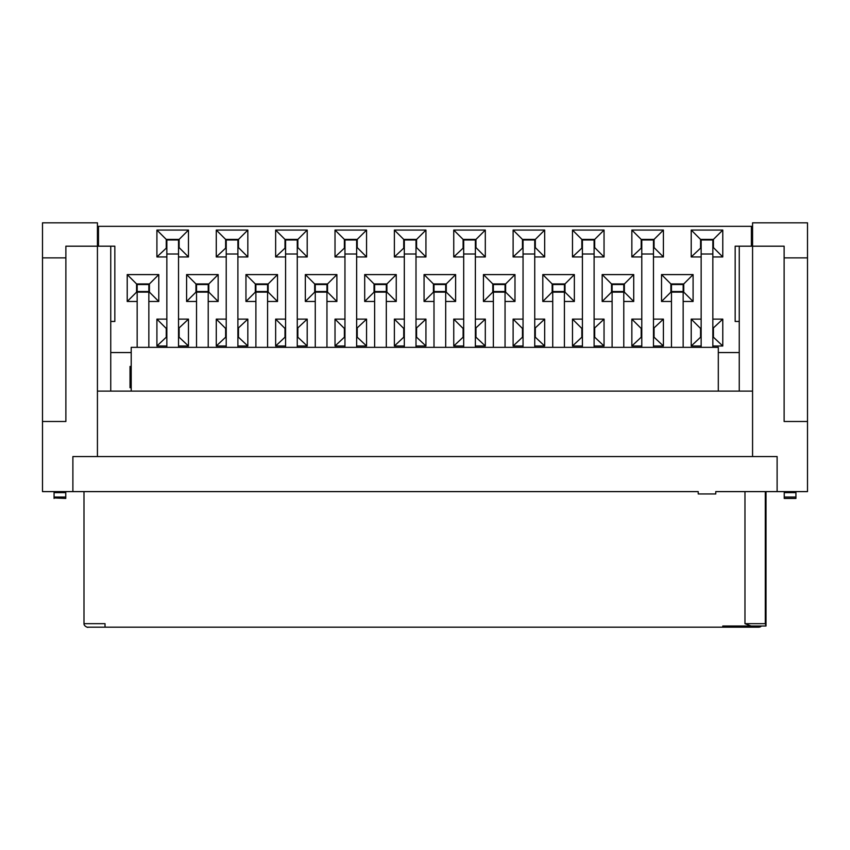 <?xml version="1.0" encoding="UTF-8"?>
<svg xmlns="http://www.w3.org/2000/svg" width="850" height="850" viewBox="0 0 850 850"><rect width="100%" height="100%" fill="white"/><g stroke="black" fill="none" stroke-linecap="round" stroke-linejoin="round"><path stroke-width="1.27" d="M765.999 626.004L751.039 626.004L744.972 623.666L765.298 623.666L765.999 626.004L722.776 626.004L722.776 627.173L88.092 627.173M761.451 626.004A3.634 3.506 0 0 1 758.742 627.173L743.463 627.173L743.463 626.004M735.452 626.004L735.452 627.173L698.232 627.173M752.569 456.556L752.569 222.827L807.5 222.827L807.5 491.608L715.764 491.608L715.764 493.946L698.232 493.946L698.232 491.608L42.5 491.608L42.5 222.827L97.431 222.827L97.431 456.556M732.711 626.004L733.879 627.173M807.5 421.494L784.125 421.494L784.125 246.192L739.256 246.192L739.256 391.106M807.5 257.879L784.125 257.879M72.887 456.556L72.887 491.608L72.887 456.556L777.112 456.556L777.112 491.608M752.569 391.106L97.431 391.106M110.744 321.459L114.835 321.459L114.835 246.192L110.744 246.192L110.744 391.106M110.744 246.192L65.875 246.192L65.875 257.879L42.5 257.879M42.5 421.494L65.875 421.494L65.875 257.879M766.009 625.791L766.009 491.608M742.188 626.004L742.188 627.173L743.463 627.173M735.452 627.173L738.172 627.173L738.172 626.004M738.172 627.173L742.188 627.173M784.242 498.429L795.929 498.429L784.242 498.429L784.242 491.608M795.929 498.429L795.929 491.608M65.758 491.608L65.758 498.429L54.071 497.941L65.758 498.429M54.071 491.608L54.071 498.429M97.431 226.334L752.569 226.334M356.639 347.342L356.639 239.976L344.951 239.976L344.951 347.342M326.953 284.527L315.265 284.527L315.265 298.552L315.265 291.539L326.953 291.539L326.953 298.552L326.953 284.527M297.266 347.342L297.266 239.976L285.579 239.976L285.579 347.342M267.58 284.527L255.893 284.527L255.893 298.552L255.893 291.539L267.58 291.539L267.58 298.552L267.58 284.527M148.846 284.527L137.158 284.527L137.158 298.552L137.158 291.539L148.846 291.539L148.846 298.552L148.846 284.527M178.532 347.342L178.532 239.976L166.844 239.976L166.844 347.342M208.218 284.527L196.531 284.527L196.531 298.552L196.531 291.539L208.218 291.539L208.218 298.552L208.218 284.527M237.894 347.342L237.894 239.976L226.217 239.976L226.217 347.342M386.314 284.527L374.627 284.527L374.627 298.552L374.627 291.539L386.314 291.539L386.314 298.552L386.314 284.527M416.001 347.342L416.001 239.976L404.313 239.976L404.313 347.342M445.687 284.527L433.999 284.527L433.999 298.552L433.999 291.539L445.687 291.539L445.687 298.552L445.687 284.527M475.373 347.342L475.373 239.976L463.686 239.976L463.686 347.342M534.735 347.342L534.735 239.976L523.048 239.976L523.048 347.342M505.049 284.527L493.361 284.527L493.361 298.552L493.361 291.539L505.049 291.539L505.049 298.552L505.049 284.527M594.107 347.342L594.107 239.976L582.42 239.976L582.42 347.342M564.421 284.527L552.734 284.527L552.734 298.552L552.734 291.539L564.421 291.539L564.421 298.552L564.421 284.527M623.783 284.527L612.106 284.527L612.106 298.552L612.106 291.539L623.783 291.539L623.783 298.552L623.783 284.527M653.469 347.342L653.469 239.976L641.782 239.976L641.782 347.342M683.156 284.527L671.468 284.527L671.468 298.552L671.468 291.539L683.156 291.539L683.156 298.552L683.156 284.527M712.842 347.342L712.842 239.976L701.154 239.976L701.154 347.342M98.483 246.192L98.483 226.334M751.4 226.334L751.4 246.192M739.256 321.459L735.165 321.459L735.165 246.192L739.256 246.192M188.466 230.074L179.116 239.413L179.116 247.594L188.466 256.944L188.466 230.074L156.91 230.074L156.91 256.944L166.844 256.944M178.532 256.944L188.466 256.944M179.116 247.594L178.532 247.594M166.844 247.594L156.91 256.944M166.26 247.594L166.26 239.413L156.91 230.074M166.26 239.413L179.116 239.413M148.846 301.474L158.78 301.474L149.43 292.124L136.574 292.124L127.224 301.474L137.158 301.474M136.574 292.124L136.574 283.942L127.224 274.592L127.224 301.474M136.574 283.942L149.43 283.942L158.78 274.592L127.224 274.592M149.43 283.942L149.43 292.124M158.78 301.474L158.78 274.592M166.844 336.653L156.91 346.003L166.844 346.003M178.532 346.003L188.466 346.003L178.532 336.653M166.26 336.653L166.26 328.472L156.91 319.122L156.91 346.003M178.532 328.472L188.466 319.122L178.532 319.122M166.844 319.122L156.91 319.122M166.26 328.472L166.844 328.472M179.116 328.472L179.116 336.653M188.466 346.003L188.466 319.122M247.828 230.074L238.478 239.413L238.478 247.594L247.828 256.944L247.828 230.074L216.282 230.074L216.282 256.944L226.217 256.944M237.894 256.944L247.828 256.944M238.478 247.594L237.894 247.594M226.217 247.594L216.282 256.944M225.633 247.594L225.633 239.413L216.282 230.074M225.633 239.413L238.478 239.413M208.218 301.474L218.153 301.474L208.803 292.124L195.946 292.124L186.596 301.474L196.531 301.474M195.946 292.124L195.946 283.942L186.596 274.592L186.596 301.474M195.946 283.942L208.803 283.942L218.153 274.592L186.596 274.592M208.803 283.942L208.803 292.124M218.153 301.474L218.153 274.592M226.217 336.653L216.282 346.003L226.217 346.003M237.894 346.003L247.828 346.003L237.894 336.653M225.633 336.653L225.633 328.472L216.282 319.122L216.282 346.003M237.894 328.472L247.828 319.122L237.894 319.122M226.217 319.122L216.282 319.122M225.633 328.472L226.217 328.472M238.478 328.472L238.478 336.653M247.828 346.003L247.828 319.122M307.201 230.074L297.851 239.413L297.851 247.594L307.201 256.944L307.201 230.074L275.644 230.074L275.644 256.944L285.579 256.944M297.266 256.944L307.201 256.944M297.851 247.594L297.266 247.594M285.579 247.594L275.644 256.944M284.994 247.594L284.994 239.413L275.644 230.074M284.994 239.413L297.851 239.413M267.58 301.474L277.514 301.474L268.164 292.124L255.308 292.124L245.958 301.474L255.893 301.474M255.308 292.124L255.308 283.942L245.958 274.592L245.958 301.474M255.308 283.942L268.164 283.942L277.514 274.592L245.958 274.592M268.164 283.942L268.164 292.124M277.514 301.474L277.514 274.592M285.579 336.653L275.644 346.003L285.579 346.003M297.266 346.003L307.201 346.003L297.266 336.653M284.994 336.653L284.994 328.472L275.644 319.122L275.644 346.003M297.266 328.472L307.201 319.122L297.266 319.122M285.579 319.122L275.644 319.122M284.994 328.472L285.579 328.472M297.851 328.472L297.851 336.653M307.201 346.003L307.201 319.122M366.562 230.074L357.223 239.413L357.223 247.594L366.562 256.944L366.562 230.074L335.017 230.074L335.017 256.944L344.951 256.944M356.639 256.944L366.562 256.944M357.223 247.594L356.639 247.594M344.951 247.594L335.017 256.944M344.367 247.594L344.367 239.413L335.017 230.074M344.367 239.413L357.223 239.413M326.953 301.474L336.887 301.474L327.537 292.124L314.681 292.124L305.331 301.474L315.265 301.474M314.681 292.124L314.681 283.942L305.331 274.592L305.331 301.474M314.681 283.942L327.537 283.942L336.887 274.592L305.331 274.592M327.537 283.942L327.537 292.124M336.887 301.474L336.887 274.592M344.951 336.653L335.017 346.003L344.951 346.003M356.639 346.003L366.562 346.003L356.639 336.653M344.367 336.653L344.367 328.472L335.017 319.122L335.017 346.003M356.639 328.472L366.562 319.122L356.639 319.122M344.951 319.122L335.017 319.122M344.367 328.472L344.951 328.472M357.223 328.472L357.223 336.653M366.562 346.003L366.562 319.122M425.935 230.074L416.585 239.413L416.585 247.594L425.935 256.944L425.935 230.074L394.379 230.074L394.379 256.944L404.313 256.944M416.001 256.944L425.935 256.944M416.585 247.594L416.001 247.594M404.313 247.594L394.379 256.944M403.729 247.594L403.729 239.413L394.379 230.074M403.729 239.413L416.585 239.413M386.314 301.474L396.249 301.474L386.899 292.124L374.043 292.124L364.692 301.474L374.627 301.474M374.043 292.124L374.043 283.942L364.692 274.592L364.692 301.474M374.043 283.942L386.899 283.942L396.249 274.592L364.692 274.592M386.899 283.942L386.899 292.124M396.249 301.474L396.249 274.592M404.313 336.653L394.379 346.003L404.313 346.003M416.001 346.003L425.935 346.003L416.001 336.653M403.729 336.653L403.729 328.472L394.379 319.122L394.379 346.003M416.001 328.472L425.935 319.122L416.001 319.122M404.313 319.122L394.379 319.122M403.729 328.472L404.313 328.472M416.585 328.472L416.585 336.653M425.935 346.003L425.935 319.122M485.308 230.074L475.957 239.413L475.957 247.594L485.308 256.944L485.308 230.074L453.751 230.074L453.751 256.944L463.686 256.944M475.373 256.944L485.308 256.944M475.957 247.594L475.373 247.594M463.686 247.594L453.751 256.944M463.101 247.594L463.101 239.413L453.751 230.074M463.101 239.413L475.957 239.413M445.687 301.474L455.621 301.474L446.271 292.124L433.415 292.124L424.065 301.474L433.999 301.474M433.415 292.124L433.415 283.942L424.065 274.592L424.065 301.474M433.415 283.942L446.271 283.942L455.621 274.592L424.065 274.592M446.271 283.942L446.271 292.124M455.621 301.474L455.621 274.592M463.686 336.653L453.751 346.003L463.686 346.003M475.373 346.003L485.308 346.003L475.373 336.653M463.101 336.653L463.101 328.472L453.751 319.122L453.751 346.003M475.373 328.472L485.308 319.122L475.373 319.122M463.686 319.122L453.751 319.122M463.101 328.472L463.686 328.472M475.957 328.472L475.957 336.653M485.308 346.003L485.308 319.122M544.669 230.074L535.319 239.413L535.319 247.594L544.669 256.944L544.669 230.074L513.113 230.074L513.113 256.944L523.048 256.944M534.735 256.944L544.669 256.944M535.319 247.594L534.735 247.594M523.048 247.594L513.113 256.944M522.463 247.594L522.463 239.413L513.113 230.074M522.463 239.413L535.319 239.413M505.049 301.474L514.983 301.474L505.633 292.124L492.777 292.124L483.438 301.474L493.361 301.474M492.777 292.124L492.777 283.942L483.438 274.592L483.438 301.474M492.777 283.942L505.633 283.942L514.983 274.592L483.438 274.592M505.633 283.942L505.633 292.124M514.983 301.474L514.983 274.592M523.048 336.653L513.113 346.003L523.048 346.003M534.735 346.003L544.669 346.003L534.735 336.653M522.463 336.653L522.463 328.472L513.113 319.122L513.113 346.003M534.735 328.472L544.669 319.122L534.735 319.122M523.048 319.122L513.113 319.122M522.463 328.472L523.048 328.472M535.319 328.472L535.319 336.653M544.669 346.003L544.669 319.122M604.042 230.074L594.692 239.413L594.692 247.594L604.042 256.944L604.042 230.074L572.486 230.074L572.486 256.944L582.42 256.944M594.107 256.944L604.042 256.944M594.692 247.594L594.107 247.594M582.42 247.594L572.486 256.944M581.836 247.594L581.836 239.413L572.486 230.074M581.836 239.413L594.692 239.413M564.421 301.474L574.356 301.474L565.006 292.124L552.149 292.124L542.799 301.474L552.734 301.474M552.149 292.124L552.149 283.942L542.799 274.592L542.799 301.474M552.149 283.942L565.006 283.942L574.356 274.592L542.799 274.592M565.006 283.942L565.006 292.124M574.356 301.474L574.356 274.592M582.42 336.653L572.486 346.003L582.42 346.003M594.107 346.003L604.042 346.003L594.107 336.653M581.836 336.653L581.836 328.472L572.486 319.122L572.486 346.003M594.107 328.472L604.042 319.122L594.107 319.122M582.42 319.122L572.486 319.122M581.836 328.472L582.42 328.472M594.692 328.472L594.692 336.653M604.042 346.003L604.042 319.122M663.404 230.074L654.054 239.413L654.054 247.594L663.404 256.944L663.404 230.074L631.847 230.074L631.847 256.944L641.782 256.944M653.469 256.944L663.404 256.944M654.054 247.594L653.469 247.594M641.782 247.594L631.847 256.944M641.197 247.594L641.197 239.413L631.847 230.074M641.197 239.413L654.054 239.413M623.783 301.474L633.718 301.474L624.367 292.124L611.522 292.124L602.172 301.474L612.106 301.474M611.522 292.124L611.522 283.942L602.172 274.592L602.172 301.474M611.522 283.942L624.367 283.942L633.718 274.592L602.172 274.592M624.367 283.942L624.367 292.124M633.718 301.474L633.718 274.592M641.782 336.653L631.847 346.003L641.782 346.003M653.469 346.003L663.404 346.003L653.469 336.653M641.197 336.653L641.197 328.472L631.847 319.122L631.847 346.003M653.469 328.472L663.404 319.122L653.469 319.122M641.782 319.122L631.847 319.122M641.197 328.472L641.782 328.472M654.054 328.472L654.054 336.653M663.404 346.003L663.404 319.122M722.776 230.074L713.426 239.413L713.426 247.594L722.776 256.944L722.776 230.074L691.22 230.074L691.22 256.944L701.154 256.944M712.842 256.944L722.776 256.944M713.426 247.594L712.842 247.594M701.154 247.594L691.22 256.944M700.57 247.594L700.57 239.413L691.22 230.074M700.57 239.413L713.426 239.413M683.156 301.474L693.09 301.474L683.74 292.124L670.884 292.124L661.534 301.474L671.468 301.474M670.884 292.124L670.884 283.942L661.534 274.592L661.534 301.474M670.884 283.942L683.74 283.942L693.09 274.592L661.534 274.592M683.74 283.942L683.74 292.124M693.09 301.474L693.09 274.592M701.154 336.653L691.22 346.003L701.154 346.003M712.842 346.003L722.776 346.003L712.842 336.653M700.57 336.653L700.57 328.472L691.22 319.122L691.22 346.003M712.842 328.472L722.776 319.122L712.842 319.122M701.154 319.122L691.22 319.122M700.57 328.472L701.154 328.472M713.426 328.472L713.426 336.653M722.776 346.003L722.776 319.122M315.265 298.552L315.265 347.342M326.953 347.342L326.953 298.552M255.893 298.552L255.893 347.342M267.58 347.342L267.58 298.552M137.158 298.552L137.158 347.342M148.846 347.342L148.846 298.552M196.531 298.552L196.531 347.342M208.218 347.342L208.218 298.552M374.627 298.552L374.627 347.342M386.314 347.342L386.314 298.552M433.999 298.552L433.999 347.342M445.687 347.342L445.687 298.552M493.361 298.552L493.361 347.342M505.049 347.342L505.049 298.552M552.734 298.552L552.734 347.342M564.421 347.342L564.421 298.552M612.106 298.552L612.106 347.342M623.783 347.342L623.783 298.552M671.468 298.552L671.468 347.342M683.156 347.342L683.156 298.552M110.744 352.548L131.208 352.548M718.303 352.548L739.256 352.548M131.208 387.717L130.029 387.717L130.029 366.446L131.208 366.446M130.029 387.717L131.208 386.548M131.208 367.625L130.029 366.446M131.208 391.106L131.208 347.342L718.303 347.342L718.303 391.106M105.028 623.666L105.028 627.173L87.731 627.173C88.931 627.948 83.821 626.524 83.991 623.666L105.028 623.666M744.972 623.666L744.972 491.608M765.298 623.666L765.298 491.608M795.929 497.059L784.242 497.059M795.929 492.628L784.242 492.628M54.071 492.628L65.758 492.628M54.071 497.059L65.758 497.059M344.951 254.001L356.639 254.001M285.579 254.001L297.266 254.001M166.844 254.001L178.532 254.001M226.217 254.001L237.894 254.001M404.313 254.001L416.001 254.001M463.686 254.001L475.373 254.001M523.048 254.001L534.735 254.001M582.42 254.001L594.107 254.001M641.782 254.001L653.469 254.001M701.154 254.001L712.842 254.001M83.991 491.608L83.991 623.666M344.951 239.976L356.639 239.976M285.579 239.976L297.266 239.976M166.844 239.976L178.532 239.976M226.217 239.976L237.894 239.976M404.313 239.976L416.001 239.976M463.686 239.976L475.373 239.976M523.048 239.976L534.735 239.976M582.42 239.976L594.107 239.976M641.782 239.976L653.469 239.976M701.154 239.976L712.842 239.976"/></g></svg>
